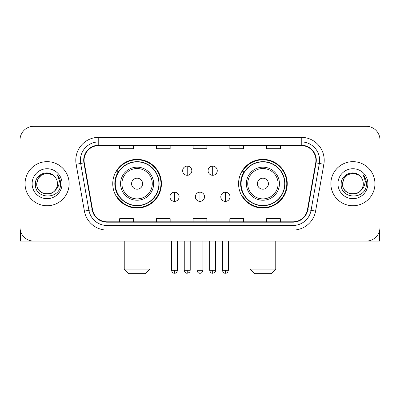 <?xml version="1.0" encoding="UTF-8"?>
<svg xmlns="http://www.w3.org/2000/svg" width="400" height="400" viewBox="0 0 400 400"><rect width="100%" height="100%" fill="white"/><g stroke="black" fill="none" stroke-linecap="round" stroke-linejoin="round"><path stroke-width="0.6" d="M238.57 183.7A24.335 24.335 0 0 0 262.91 208.035A24.335 24.335 0 0 0 287.245 183.7A24.335 24.335 0 0 0 262.91 159.36A24.335 24.335 0 0 0 238.57 183.7M112.755 183.7A24.335 24.335 0 0 0 137.09 208.035A24.335 24.335 0 0 0 161.43 183.7A24.335 24.335 0 0 0 137.09 159.36A24.335 24.335 0 0 0 112.755 183.7M118.59 196.095A22.27 22.27 0 0 1 118.59 171.3M244.41 196.095A22.27 22.27 0 0 1 244.41 171.3M20 140.075L20 227.32A13.775 13.775 0 0 0 33.775 241.095L366.225 241.095A13.775 13.775 0 0 0 380 227.32L380 140.075A13.775 13.775 0 0 0 366.225 126.3L33.775 126.3A13.775 13.775 0 0 0 20 140.075L20 227.32M25.05 183.7A22.04 22.04 0 0 0 47.09 205.74A22.04 22.04 0 0 0 69.135 183.7A22.04 22.04 0 0 0 47.09 161.66A22.04 22.04 0 0 0 25.05 183.7A22.04 22.04 0 0 0 47.09 205.74A22.04 22.04 0 0 0 69.135 183.7A22.04 22.04 0 0 0 47.09 161.66A22.04 22.04 0 0 0 25.05 183.7M330.865 183.7A22.04 22.04 0 0 0 352.91 205.74A22.04 22.04 0 0 0 374.95 183.7A22.04 22.04 0 0 0 352.91 161.66A22.04 22.04 0 0 0 330.865 183.7A22.04 22.04 0 0 0 352.91 205.74A22.04 22.04 0 0 0 374.95 183.7A22.04 22.04 0 0 0 352.91 161.66A22.04 22.04 0 0 0 330.865 183.7M84.055 160.28A14.695 14.695 0 0 1 98.75 145.585L301.25 145.585A14.695 14.695 0 0 1 315.72 162.83L307.46 209.67A14.695 14.695 0 0 1 292.99 221.81L107.01 221.81A14.695 14.695 0 0 1 92.54 209.67L84.28 162.83A14.695 14.695 0 0 1 84.055 160.28M83.69 160.28A15.06 15.06 0 0 0 83.92 162.895L92.175 209.735A15.06 15.06 0 0 0 107.01 222.18L292.99 222.18A15.06 15.06 0 0 0 307.825 209.735L316.08 162.895A15.06 15.06 0 0 0 301.25 145.22L98.75 145.22A15.06 15.06 0 0 0 83.69 160.28M76.14 164.265A22.96 22.96 0 0 1 98.75 137.32L301.25 137.32A22.96 22.96 0 0 1 323.86 164.265L315.6 211.105A22.96 22.96 0 0 1 292.99 230.075L107.01 230.075A22.96 22.96 0 0 1 84.4 211.105L76.14 164.265L80.66 163.47A18.365 18.365 0 0 1 98.75 141.915L301.25 141.915A18.365 18.365 0 0 1 319.34 163.47L311.08 210.305A18.365 18.365 0 0 1 292.99 225.485L107.01 225.485A18.365 18.365 0 0 1 88.92 210.305L80.66 163.47A18.365 18.365 0 0 1 80.385 160.28M366.225 126.3L33.775 126.3M33.775 241.095L366.225 241.095M380 227.32L380 140.075M307.825 209.735L311.08 210.305L319.34 163.47L323.86 164.265M193.11 145.585L193.11 148.695L206.89 148.695L206.89 145.585M156.38 145.585L156.38 148.695L170.155 148.695L170.155 145.585M119.645 145.585L119.645 148.695L133.42 148.695L133.42 145.585M229.845 145.585L229.845 148.695L243.62 148.695L243.62 145.585M266.58 145.585L266.58 148.695L280.355 148.695L280.355 145.585M206.89 221.81L206.89 218.7L193.11 218.7L193.11 221.81M170.155 221.81L170.155 218.7L156.38 218.7L156.38 221.81M133.42 221.81L133.42 218.7L119.645 218.7L119.645 221.81M243.62 221.81L243.62 218.7L229.845 218.7L229.845 221.81M280.355 221.81L280.355 218.7L266.58 218.7L266.58 221.81M53.89 175.86A10.38 10.38 0 0 1 57.47 183.7C58.105 197.085 36.08 197.085 36.715 183.7L38.105 178.51L41.905 174.71L47.09 173.32L52.28 174.71L53.89 175.86C47.52 169.185 35.26 174.68 35.375 183.7C34.21 199.72 60.185 200.14 60.605 184.475L60.625 183.7C60.585 180.295 59.455 177.305 57.23 174.73C58.92 177.51 59.52 180.5 59.02 183.7C58.535 186.42 57.21 188.645 55.045 190.365A10.38 10.38 0 0 0 57.47 183.7C58.105 197.085 36.08 197.085 36.715 183.7C37.725 176.24 42 172.88 49.545 173.615M55.045 190.365C49.535 197.81 36.175 193.05 36.715 183.7M32.12 183.7A14.97 14.97 0 0 0 47.09 198.67A14.97 14.97 0 0 0 62.06 183.7A14.97 14.97 0 0 0 47.09 168.73A14.97 14.97 0 0 0 32.12 183.7M57.33 174.845L60.62 184.09M20.46 230.85L20.46 241.095L73.725 241.095M145.355 273.7L128.825 273.7L124.235 269.105L149.95 269.105L145.355 273.7M142.6 183.7A5.51 5.51 0 0 0 137.09 178.19A5.51 5.51 0 0 0 131.58 183.7A5.51 5.51 0 0 0 137.09 189.21A5.51 5.51 0 0 0 142.6 183.7M153.62 183.7A16.53 16.53 0 0 0 137.09 167.17A16.53 16.53 0 0 0 120.56 183.7A16.53 16.53 0 0 0 137.09 200.23A16.53 16.53 0 0 0 153.62 183.7A16.53 16.53 0 0 1 137.09 200.23A16.53 16.53 0 0 1 120.56 183.7M158.905 183.7A21.81 21.81 0 0 0 137.09 161.89A21.81 21.81 0 0 0 115.28 183.7A21.81 21.81 0 0 0 137.09 205.51A21.81 21.81 0 0 0 158.905 183.7M160.97 183.7A23.88 23.88 0 0 1 116.685 196.095L118.9 196.095A22.015 22.015 0 0 0 151.66 200.21A22.015 22.015 0 0 0 151.66 167.19A22.015 22.015 0 0 0 118.9 171.3L116.685 171.3A23.88 23.88 0 0 1 160.97 183.7M271.175 273.7L254.645 273.7L250.05 269.105L275.765 269.105L271.175 273.7M268.42 183.7A5.51 5.51 0 0 0 262.91 178.19A5.51 5.51 0 0 0 257.4 183.7A5.51 5.51 0 0 0 262.91 189.21A5.51 5.51 0 0 0 268.42 183.7M279.44 183.7A16.53 16.53 0 0 0 262.91 167.17A16.53 16.53 0 0 0 246.38 183.7A16.53 16.53 0 0 0 262.91 200.23A16.53 16.53 0 0 0 279.44 183.7A16.53 16.53 0 0 1 262.91 200.23A16.53 16.53 0 0 1 246.38 183.7M284.72 183.7A21.81 21.81 0 0 0 262.91 161.89A21.81 21.81 0 0 0 241.095 183.7A21.81 21.81 0 0 0 262.91 205.51A21.81 21.81 0 0 0 284.72 183.7M286.785 183.7A23.88 23.88 0 0 1 242.5 196.095L244.715 196.095A22.015 22.015 0 0 0 277.475 200.21A22.015 22.015 0 0 0 277.475 167.19A22.015 22.015 0 0 0 244.715 171.3L242.5 171.3A23.88 23.88 0 0 1 286.785 183.7M187.235 166.11A4.59 4.59 0 0 0 182.645 170.705A4.59 4.59 0 0 0 187.235 175.295A4.59 4.59 0 0 0 191.825 170.705A4.59 4.59 0 0 0 187.235 166.11L187.235 175.295A4.59 4.59 0 0 0 191.825 170.705A4.59 4.59 0 0 0 187.235 166.11M212.675 166.11A4.59 4.59 0 0 0 208.08 170.705A4.59 4.59 0 0 0 212.675 175.295A4.59 4.59 0 0 0 217.265 170.705A4.59 4.59 0 0 0 212.675 166.11L212.675 175.295A4.59 4.59 0 0 0 217.265 170.705A4.59 4.59 0 0 0 212.675 166.11M174.515 192.195A4.59 4.59 0 0 0 169.925 196.785A4.59 4.59 0 0 0 174.515 201.38A4.59 4.59 0 0 0 179.105 196.785A4.59 4.59 0 0 0 174.515 192.195L174.515 201.38A4.59 4.59 0 0 0 179.105 196.785A4.59 4.59 0 0 0 174.515 192.195M199.955 192.195A4.59 4.59 0 0 0 195.36 196.785A4.59 4.59 0 0 0 199.955 201.38A4.59 4.59 0 0 0 204.545 196.785A4.59 4.59 0 0 0 199.955 192.195L199.955 201.38A4.59 4.59 0 0 0 204.545 196.785A4.59 4.59 0 0 0 199.955 192.195M225.395 192.195A4.59 4.59 0 0 0 220.8 196.785A4.59 4.59 0 0 0 225.395 201.38A4.59 4.59 0 0 0 229.985 196.785A4.59 4.59 0 0 0 225.395 192.195L225.395 201.38A4.59 4.59 0 0 0 229.985 196.785A4.59 4.59 0 0 0 225.395 192.195M379.54 230.85L379.54 241.095L326.275 241.095M359.705 175.86A10.38 10.38 0 0 1 363.285 183.7C363.92 197.085 341.895 197.085 342.53 183.7L343.92 178.51L347.72 174.71L352.91 173.32L358.095 174.71L359.705 175.86C353.34 169.185 341.075 174.68 341.19 183.7C340.025 199.72 366 200.14 366.42 184.475L366.44 183.7C366.405 180.295 365.27 177.305 363.045 174.73C364.74 177.51 365.335 180.5 364.835 183.7C364.35 186.42 363.025 188.645 360.86 190.365A10.38 10.38 0 0 0 363.285 183.7C363.92 197.085 341.895 197.085 342.53 183.7C343.54 176.24 347.815 172.88 355.36 173.615M360.86 190.365C355.35 197.81 341.99 193.05 342.53 183.7M337.94 183.7A14.97 14.97 0 0 0 352.91 198.67A14.97 14.97 0 0 0 367.88 183.7A14.97 14.97 0 0 0 352.91 168.73A14.97 14.97 0 0 0 337.94 183.7M363.145 174.845L366.435 184.09M301.25 137.32L301.25 145.22M80.66 163.47L83.92 162.895M107.01 230.075L107.01 222.18M292.99 222.18L292.99 230.075M84.4 211.105L92.175 209.735M316.08 162.895L319.34 163.47M98.75 137.32L98.75 145.22M311.08 210.305L315.6 211.105M152.28 183.7A15.185 15.185 0 0 0 137.09 168.515A15.185 15.185 0 0 0 121.905 183.7A15.185 15.185 0 0 0 137.09 198.885A15.185 15.185 0 0 0 152.28 183.7M278.095 183.7A15.185 15.185 0 0 0 262.91 168.515A15.185 15.185 0 0 0 247.72 183.7A15.185 15.185 0 0 0 262.91 198.885A15.185 15.185 0 0 0 278.095 183.7M187.235 270.255L184.25 270.255C184.77 272.385 185.765 273.38 187.235 273.24L187.235 270.255L190.22 270.255L190.22 241.095M212.675 270.255L209.69 270.255C210.21 272.385 211.205 273.38 212.675 273.24L212.675 270.255L215.66 270.255L215.66 241.095M174.515 270.255L171.53 270.255C172.05 272.385 173.045 273.38 174.515 273.24L174.515 270.255L177.5 270.255L177.5 241.095M199.955 270.255L196.97 270.255C197.49 272.385 198.485 273.38 199.955 273.24L199.955 270.255L202.94 270.255L202.94 241.095M225.395 270.255L222.41 270.255C222.93 272.385 223.925 273.38 225.395 273.24L225.395 270.255L228.38 270.255L228.38 241.095M149.95 241.095L149.95 269.105M124.235 241.095L124.235 269.105M275.765 241.095L275.765 269.105M250.05 241.095L250.05 269.105M184.25 270.255L184.25 241.095M190.22 270.255C189.8 271.18 190.855 272.23 187.235 273.24M209.69 270.255L209.69 241.095M215.66 270.255C215.235 271.18 216.295 272.23 212.675 273.24M171.53 270.255L171.53 241.095M177.5 270.255C176.98 272.385 175.985 273.38 174.515 273.24M196.97 270.255L196.97 241.095M202.94 270.255C202.42 272.385 201.425 273.38 199.955 273.24M222.41 270.255L222.41 241.095M228.38 270.255C227.855 272.385 226.86 273.38 225.395 273.24"/></g></svg>
